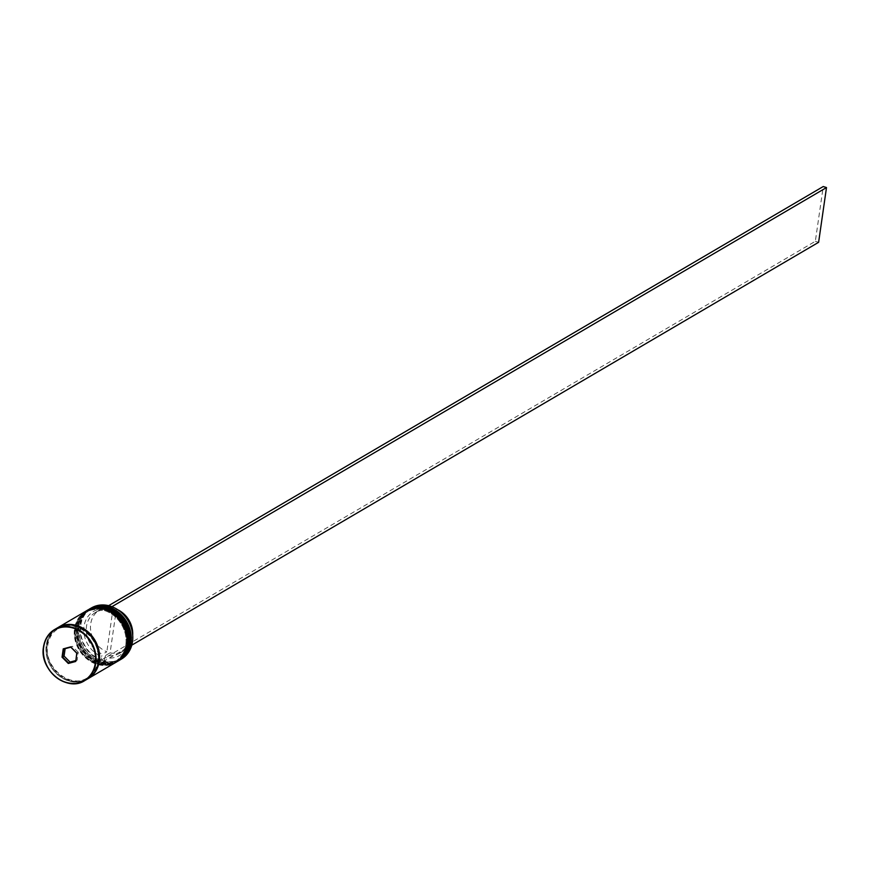 <?xml version="1.0" encoding="UTF-8"?>
<svg xmlns="http://www.w3.org/2000/svg" width="870" height="870" viewBox="0 0 870 870"><rect width="100%" height="100%" fill="white"/><g stroke="black" fill="none" stroke-linecap="round" stroke-linejoin="round"><path stroke-width="0.65" stroke-dasharray="4.35 3.26" d="M108.837 605.727L108.315 609.37A25.578 21.739 -120.4 0 0 84.031 626.346A25.578 21.739 -120.4 0 0 101.529 656.458L101.04 659.895A29.286 24.882 59.6 0 1 80.769 625.312A29.286 24.882 59.6 0 1 108.815 605.933A29.286 24.882 59.6 0 1 112.078 606.966A29.286 24.882 59.6 0 1 132.349 641.538A29.286 24.882 59.6 0 1 104.302 660.917L131.794 645.159M91.383 607.945A29.656 25.197 -120.4 0 0 80.268 625.312A29.656 25.197 -120.4 0 0 92.394 655.393A29.656 25.197 -120.4 0 0 121.387 659.101M129.499 642.615A28.547 24.262 -120.4 0 0 117.831 613.676A28.547 24.262 -120.4 0 0 89.925 610.098A28.547 24.262 -120.4 0 0 79.224 626.802A28.547 24.262 -120.4 0 0 90.893 655.752A28.547 24.262 -120.4 0 0 118.809 659.329A28.547 24.262 -120.4 0 0 129.499 642.615A28.547 24.262 59.6 0 1 100.572 661.059A28.547 24.262 59.6 0 1 79.224 626.802A28.547 24.262 59.6 0 1 108.163 608.369A28.547 24.262 59.6 0 1 129.499 642.615M119.364 660.286A29.656 25.197 59.6 0 1 90.621 656.067A29.656 25.197 59.6 0 1 78.757 626.204A29.656 25.197 59.6 0 1 89.371 609.141M126.977 644.104A28.547 24.262 -120.4 0 0 115.308 615.155A28.547 24.262 -120.4 0 0 87.402 611.577A28.547 24.262 -120.4 0 0 76.701 628.292A28.547 24.262 -120.4 0 0 88.37 657.231A28.547 24.262 -120.4 0 0 116.275 660.819A28.547 24.262 -120.4 0 0 126.977 644.104A28.547 24.262 59.6 0 1 98.038 662.538A28.547 24.262 59.6 0 1 76.701 628.292A28.547 24.262 59.6 0 1 105.64 609.848A28.547 24.262 59.6 0 1 126.977 644.104M116.841 661.765A29.656 25.197 59.6 0 1 88.087 657.546A29.656 25.197 59.6 0 1 76.223 627.683A29.656 25.197 59.6 0 1 86.837 610.62M128.325 643.311A28.547 24.262 -120.4 0 0 116.656 614.361A28.547 24.262 -120.4 0 0 88.74 610.783A28.547 24.262 -120.4 0 0 78.05 627.498A28.547 24.262 -120.4 0 0 89.719 656.448A28.547 24.262 -120.4 0 0 117.624 660.025A28.547 24.262 -120.4 0 0 128.325 643.311A28.547 24.262 -120.4 0 0 106.977 609.054A28.547 24.262 -120.4 0 0 78.05 627.498A28.547 24.262 -120.4 0 0 99.387 661.755A28.547 24.262 -120.4 0 0 128.325 643.311M87.761 610.077A29.656 25.197 -120.4 0 0 77.071 627.194A29.656 25.197 -120.4 0 0 88.979 657.089A29.656 25.197 -120.4 0 0 117.765 661.222M125.791 644.79A28.547 24.262 -120.4 0 0 114.122 615.851A28.547 24.262 -120.4 0 0 86.217 612.262A28.547 24.262 -120.4 0 0 75.516 628.977A28.547 24.262 -120.4 0 0 87.196 657.927A28.547 24.262 -120.4 0 0 115.101 661.504A28.547 24.262 -120.4 0 0 125.791 644.79A28.547 24.262 -120.4 0 0 104.454 610.544A28.547 24.262 -120.4 0 0 75.516 628.977A28.547 24.262 -120.4 0 0 96.864 663.234A28.547 24.262 -120.4 0 0 125.791 644.79M85.651 611.305A29.656 25.197 -120.4 0 0 74.537 628.673A29.656 25.197 -120.4 0 0 86.663 658.742A29.656 25.197 -120.4 0 0 115.666 662.461M57.779 627.672A29.656 25.197 -120.4 0 0 47.078 644.779A29.656 25.197 -120.4 0 0 58.986 674.674A29.656 25.197 -120.4 0 0 87.772 678.817M57.355 627.912A29.656 25.197 -120.4 0 0 46.24 645.279A29.656 25.197 -120.4 0 0 58.355 675.348A29.656 25.197 -120.4 0 0 87.359 679.068M117.874 609.805A23.718 20.162 -120.4 0 0 116.384 609.141L110.098 652.804A23.718 20.162 -120.4 0 0 123.616 650.923A23.718 20.162 -120.4 0 0 132.501 637.036A23.718 20.162 -120.4 0 0 132.697 635.089M110.098 652.804L105.879 655.284A23.718 20.162 -120.4 0 0 119.397 653.392A23.718 20.162 -120.4 0 0 128.292 639.504A23.718 20.162 -120.4 0 0 112.176 611.61L116.384 609.141M105.879 655.284L104.791 657.492A25.578 21.739 -120.4 0 0 129.086 640.516A25.578 21.739 -120.4 0 0 111.577 610.392L112.176 611.61M104.791 657.492L104.302 660.917A29.286 24.882 -120.4 0 1 101.04 659.895L104.248 661.32M112.099 606.781L111.577 610.392M75.69 660.569L77.136 660.189L78.267 652.282L76.756 653.174M78.267 652.282L72.308 646.279L70.796 647.171M77.136 660.189L75.614 661.08M72.308 646.279L63.695 649.063M108.315 609.37L108.913 610.588A23.718 20.162 -120.4 0 0 95.395 612.469A23.718 20.162 -120.4 0 0 86.641 633.991A23.718 20.162 -120.4 0 0 102.616 654.251L101.529 656.458M108.913 610.588L113.122 608.119A23.718 20.162 -120.4 0 0 99.604 610A23.718 20.162 -120.4 0 0 90.85 631.522A23.718 20.162 -120.4 0 0 106.836 651.782L102.616 654.251M113.122 608.119L106.836 651.782M100.974 660.286L815.342 241.284L823.237 186.528M818.616 242.306L815.342 241.284M88.773 609.479A29.656 25.197 -120.4 0 0 77.745 626.791A29.656 25.197 -120.4 0 0 89.827 656.839A29.656 25.197 -120.4 0 0 118.777 660.635M118.44 660.83A29.656 25.197 59.6 0 1 89.566 656.861A29.656 25.197 59.6 0 1 77.571 626.889A29.656 25.197 59.6 0 1 88.435 609.685M86.25 610.957A29.656 25.197 -120.4 0 0 75.211 628.281A29.656 25.197 -120.4 0 0 87.294 658.318A29.656 25.197 -120.4 0 0 116.254 662.124M115.917 662.32A29.656 25.197 59.6 0 1 87.043 658.34A29.656 25.197 59.6 0 1 75.048 628.379A29.656 25.197 59.6 0 1 85.912 611.164M98.31 661.657A29.471 25.045 -120.4 0 0 76.277 626.291A29.471 25.045 -120.4 0 0 46.404 645.322A29.471 25.045 -120.4 0 0 68.436 680.688A29.471 25.045 -120.4 0 0 98.31 661.657M91.024 676.349A29.471 25.045 59.6 0 1 60.911 675.968A29.471 25.045 59.6 0 1 47.241 644.833A29.471 25.045 59.6 0 1 61.509 626.03M88.686 609.533C82.454 613.361 78.713 619.19 77.452 627.042C72.982 649.705 100.887 672.608 118.69 660.689M86.163 611.012C79.931 614.84 76.179 620.68 74.929 628.521C70.448 651.195 98.353 674.098 116.167 662.168M58.333 628.618C75.027 617.221 102.16 639.396 97.81 661.276C96.603 668.758 93.068 674.283 87.218 677.861C70.524 689.257 43.391 667.094 47.741 645.214C48.948 637.721 52.483 632.196 58.333 628.618M89.925 610.098L88.74 610.783M87.402 611.577L86.217 612.262M123.616 650.923L119.397 653.392M116.275 660.819L115.101 661.504M118.809 659.329L117.624 660.025M99.604 610L95.395 612.469"/><path stroke-width="1.3" d="M119.875 659.993L121.387 659.101A29.656 25.197 -120.4 0 0 132.501 641.745A29.656 25.197 -120.4 0 0 120.375 611.664A29.656 25.197 -120.4 0 0 91.383 607.945L89.871 608.837A29.656 25.197 59.6 0 1 118.864 612.556A29.656 25.197 59.6 0 1 130.989 642.636A29.656 25.197 59.6 0 1 119.875 659.993A29.656 25.197 59.6 0 1 119.364 660.286M86.837 610.62A29.656 25.197 59.6 0 1 87.337 610.316A29.656 25.197 59.6 0 1 116.341 614.035A29.656 25.197 59.6 0 1 128.456 644.115A29.656 25.197 59.6 0 1 117.341 661.472A29.656 25.197 59.6 0 1 116.841 661.765M117.765 661.222A29.656 25.197 -120.4 0 0 118.189 660.982A29.656 25.197 -120.4 0 0 129.304 643.615A29.656 25.197 -120.4 0 0 117.178 613.546A29.656 25.197 -120.4 0 0 88.185 609.826A29.656 25.197 -120.4 0 0 87.761 610.077M87.772 678.817A29.656 25.197 -120.4 0 0 88.196 678.578L115.666 662.461A29.656 25.197 -120.4 0 0 126.781 645.105A29.656 25.197 -120.4 0 0 114.655 615.025A29.656 25.197 -120.4 0 0 85.651 611.305L58.192 627.411A29.656 25.197 -120.4 0 0 57.779 627.672M88.196 678.578A29.656 25.197 -120.4 0 0 99.31 661.211A29.656 25.197 -120.4 0 0 87.185 631.131A29.656 25.197 -120.4 0 0 58.192 627.411M43.543 646.856A29.656 25.197 59.6 0 1 54.658 629.488C48.481 633.273 44.761 639.08 43.5 646.91C39.009 669.585 67.012 692.542 84.662 680.644L87.359 679.068A29.656 25.197 -120.4 0 0 98.473 661.7A29.656 25.197 -120.4 0 0 86.347 631.631A29.656 25.197 -120.4 0 0 57.355 627.912L54.658 629.488A29.656 25.197 59.6 0 1 83.65 633.208A29.656 25.197 59.6 0 1 95.776 663.288A29.656 25.197 59.6 0 1 84.662 680.644A29.656 25.197 59.6 0 1 55.713 676.969A29.656 25.197 59.6 0 1 43.522 646.965M132.697 635.089A23.718 20.162 -120.4 0 0 117.874 609.805M75.744 661.472L68.295 663.462L62.031 657.165L63.227 648.868L70.688 646.867L76.941 653.174L75.744 661.472L76.756 653.174L70.796 647.171L63.695 649.063L62.564 656.97L68.523 662.973L75.614 661.08M65.141 648.683L64.075 656.078L70.035 662.081L68.295 663.462M70.035 662.081L75.69 660.569M64.075 656.078L62.031 657.165M108.837 605.727L112.099 606.781M131.794 645.159L818.616 242.306L826.5 187.561L823.237 186.528L108.87 605.542M112.132 606.564L826.5 187.561M118.777 660.635A29.656 25.197 -120.4 0 0 118.864 660.591A29.656 25.197 -120.4 0 0 129.978 643.224A29.656 25.197 -120.4 0 0 117.852 613.143A29.656 25.197 -120.4 0 0 88.86 609.435A29.656 25.197 -120.4 0 0 88.773 609.479M88.435 609.685A29.656 25.197 59.6 0 1 88.686 609.533A29.656 25.197 59.6 0 1 117.678 613.252A29.656 25.197 59.6 0 1 129.804 643.321A29.656 25.197 59.6 0 1 118.69 660.689A29.656 25.197 59.6 0 1 118.44 660.83L118.864 660.591C125.095 656.763 128.836 650.923 130.098 643.071C134.578 620.408 106.662 597.505 88.86 609.435L88.435 609.685M116.254 662.124A29.656 25.197 -120.4 0 0 116.33 662.07A29.656 25.197 -120.4 0 0 127.444 644.703A29.656 25.197 -120.4 0 0 115.329 614.633A29.656 25.197 -120.4 0 0 86.326 610.914A29.656 25.197 -120.4 0 0 86.25 610.957M85.912 611.164A29.656 25.197 59.6 0 1 86.163 611.012A29.656 25.197 59.6 0 1 115.155 614.731A29.656 25.197 59.6 0 1 127.281 644.8A29.656 25.197 59.6 0 1 116.167 662.168A29.656 25.197 59.6 0 1 115.917 662.32L116.33 662.07C122.572 658.242 126.313 652.402 127.575 644.561C132.044 621.887 104.139 598.984 86.326 610.914L85.912 611.164M95.276 663.277A29.286 24.882 -120.4 0 0 73.385 628.14A29.286 24.882 -120.4 0 0 43.696 647.052A29.286 24.882 -120.4 0 0 65.598 682.2A29.286 24.882 -120.4 0 0 95.276 663.277M61.509 626.03A29.471 25.045 59.6 0 1 88.653 632.631A29.471 25.045 59.6 0 1 99.147 661.156A29.471 25.045 59.6 0 1 91.024 676.349M88.185 609.826L87.337 610.316M118.189 660.982L117.341 661.472"/></g></svg>
